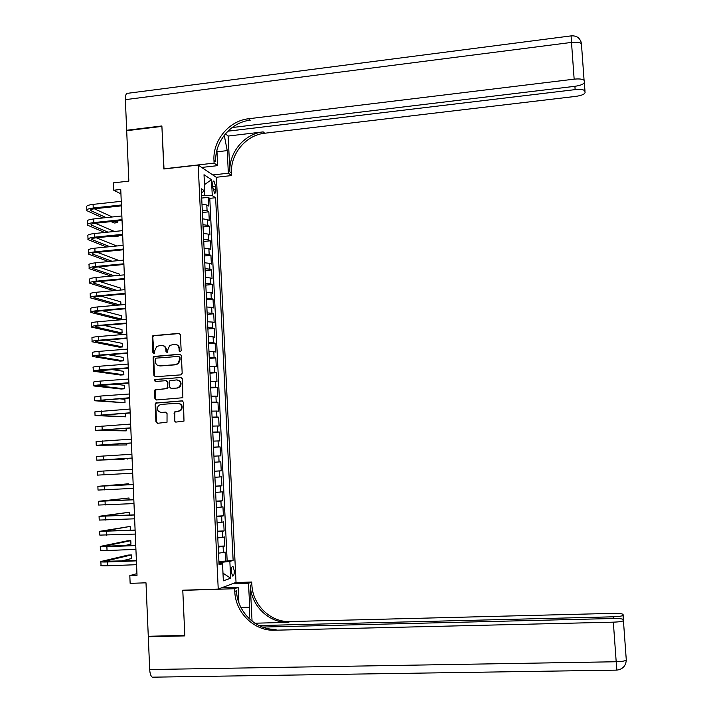 <?xml version="1.0" encoding="UTF-8"?>
<svg xmlns="http://www.w3.org/2000/svg" width="713" height="713" viewBox="0 0 713 713"><rect width="100%" height="100%" fill="white"/><g stroke="black" fill="none" stroke-linecap="round" stroke-linejoin="round"><path stroke-width="1.07" d="M180.202 351.741L181.147 350.618L180.425 334.745L178.936 333.363L152.867 335.68L152.208 337.044L152.894 352.828L154.454 353.586L154.774 350.627L156.735 346.411L161.183 345.342C163.928 345.413 165.505 346.883 165.906 349.753L165.995 351.803L167.582 352.543L167.885 349.593L169.739 345.449L174.311 344.299C177.074 344.37 178.66 345.841 179.07 348.719L179.159 350.769L180.202 351.741L179.159 350.769M234.292 570.756L233.008 566.479C231.877 566.336 231.306 568.101 231.306 571.781L232.59 576.051C233.73 576.184 234.301 574.42 234.292 570.756M174.266 420.706L175.763 422.114L183.99 421.089L183.499 402.266L182.011 400.858L155.586 403.041L155.149 404.209L155.924 421.891L157.395 423.299L167.02 422.239L167.047 413.558L165.559 412.15L161.281 412.435C157.421 411.553 156.486 409.271 158.464 405.59L160.924 404.414L177.724 403.264C181.485 404.048 182.492 406.267 180.763 409.922L178.09 411.312L174.302 412.007L174.266 420.706L175.906 422.105M198.187 165.077L163.821 168.99L161.904 126.397L126.691 130.702L128.839 181.129L113.447 182.858L113.75 190.228L120.747 189.453L137.012 575.346L129.819 575.605L130.14 583.35L145.996 582.815L148.277 636.272L184.81 635.426L182.778 590.212L218.231 589.081L198.187 165.077L216.422 177.403L236.03 582.396L218.231 589.081M180.826 374.869L182.18 373.264L181.378 355.591L179.89 354.201L153.696 356.482L153.117 357.774L153.883 375.359L155.354 376.749L180.826 374.869M182.439 378.897L182.867 397.729L156.379 399.993L154.899 398.594L154.569 391.036L155.042 389.833L166.218 388.71L167.573 387.114L167.35 382.097L165.862 380.697L155.14 381.482L154.463 379.646L180.95 377.498L182.439 378.897M218.909 561.372L225.558 561.122L225.121 552.04L223.383 552.539L223.089 546.47L218.231 547.058M218.187 546.265L224.836 545.998L224.399 536.942L222.652 537.37L222.367 531.31L217.51 531.836M217.474 531.194L224.114 530.909L223.677 521.863L221.93 522.228L221.645 516.176L216.788 516.649M216.761 516.15L223.392 515.838L222.964 506.818L221.208 507.112L220.923 501.07L216.066 501.48M216.048 501.132L222.67 500.802L222.242 491.801L220.495 492.023L220.201 485.999L215.353 486.346M215.344 486.141L221.957 485.803L221.529 476.81L219.773 476.961L219.488 470.954L214.631 471.248M214.631 471.186L221.235 470.821L220.807 461.846L214.212 462.22L220.807 461.846M219.06 461.935L218.775 455.937L220.522 455.874L220.094 446.917L213.499 447.309M213.49 447.14L218.338 446.935L218.053 440.946L219.809 440.955L219.381 432.016L212.795 432.426M212.777 432.114L217.625 431.962L217.34 425.982L219.096 426.062L218.668 417.141L212.091 417.568M212.073 417.114L216.912 417.025L216.627 411.053L218.392 411.196L217.964 402.292L211.387 402.738M211.36 402.141L216.208 402.114L215.923 396.152L217.679 396.357L217.251 387.471L210.691 387.934M210.656 387.204L215.495 387.221L215.21 381.277L216.975 381.553L216.547 372.685L209.987 373.166M209.943 372.284L214.782 372.364L214.506 366.429L216.262 366.776L215.843 357.917L209.292 358.416M209.239 357.4L214.078 357.543L213.793 351.616L215.558 352.026L215.139 343.185L208.588 343.702M208.535 342.543L213.374 342.739L213.089 336.83L214.854 337.302L214.435 328.479L207.893 329.014M207.831 327.722L212.67 327.971L212.385 322.062L214.15 322.606L213.731 313.8L207.198 314.353M207.135 312.918L211.966 313.221L211.681 307.33L213.454 307.936L213.035 299.148L206.512 299.718M206.431 298.15L211.262 298.506L210.986 292.624L212.75 293.293L212.331 284.523L205.816 285.111M205.736 283.4L210.558 283.819L210.282 277.954L212.055 278.685L211.636 269.933L205.121 270.539M205.041 268.685L209.863 269.157L209.586 263.302L211.36 264.095L210.941 255.361L204.435 255.985M204.337 253.997L209.167 254.523L208.882 248.685L210.656 249.541L210.246 240.816L203.749 241.466M203.651 239.345L208.472 239.924L208.187 234.087L209.961 235.014L209.551 226.306L203.062 226.966M202.955 224.711L207.777 225.344L207.492 219.524L209.274 220.513L208.856 211.823L207.082 210.798L202.26 210.103M202.376 212.501L208.856 211.823M212.715 184.542L212.866 187.724L214.604 193.17C215.46 193.41 215.87 192.234 215.825 189.631L215.674 186.467L213.936 181.013C213.08 180.772 212.67 181.949 212.715 184.542M225.558 561.122L233.133 560.409L215.62 197.724L212.269 195.638L201.565 195.38M233.133 560.409L229.853 561.434L230.664 578.198L223.347 580.828L222.536 563.733L219.069 564.821L201.253 188.776L204.791 190.977L204.016 174.721L211.503 179.676L212.269 195.638M227.144 560.632L209.782 198.357L208.169 197.358L208.579 206.03L206.806 204.979L201.984 204.274M207.777 225.344L209.551 226.306M208.472 239.924L210.246 240.816M209.167 254.523L210.941 255.361M209.863 269.157L211.636 269.933M210.558 283.819L212.331 284.523M211.262 298.506L213.035 299.148M211.966 313.221L213.731 313.8M212.67 327.971L214.435 328.479M213.374 342.739L215.139 343.185M214.078 357.543L215.843 357.917M214.782 372.364L216.547 372.685M215.495 387.221L217.251 387.471M216.208 402.114L217.964 402.292M216.912 417.025L218.668 417.141M217.625 431.962L219.381 432.016M218.338 446.935L220.094 446.917M221.235 470.821L219.488 470.954M221.957 485.803L220.201 485.999M222.67 500.802L220.923 501.07M223.392 515.838L221.645 516.176M224.114 530.909L222.367 531.31M224.836 545.998L223.089 546.47M222.242 563.707L222.18 562.245L218.953 562.37M204.702 195.041L204.515 191.12M136.932 573.626L129.819 575.605M113.75 190.228L120.934 193.883M201.69 198.054L208.169 197.358M209.782 198.357L215.62 197.724M201.431 192.679L204.791 190.977M207.492 219.524L202.679 218.864M208.187 234.087L203.365 233.49M208.882 248.685L204.061 248.133M209.586 263.302L204.756 262.812M210.282 277.954L205.451 277.517M210.986 292.624L206.155 292.25M211.681 307.33L206.85 307.009M212.385 322.062L207.554 321.795M213.089 336.83L208.258 336.616M213.793 351.616L208.962 351.456M214.506 366.429L209.667 366.33M215.21 381.277L210.371 381.232M215.923 396.152L211.075 396.161M216.627 411.053L211.788 411.125M217.34 425.982L212.501 426.107M218.053 440.946L213.205 441.124M218.775 455.937L213.918 456.168M214.925 477.282L219.773 476.961M215.638 492.398L220.495 492.023M216.351 507.549L221.208 507.112M217.073 522.718L221.93 522.228M217.795 537.923L222.652 537.37M222.536 563.733L218.998 563.368M218.517 553.154L223.383 552.539M222.18 562.245L229.853 561.434M204.488 184.649L211.503 179.676M230.664 578.198L222.982 573.145M179.703 350.885L179.614 348.835C179.346 346.438 178.098 344.976 175.87 344.459M162.698 345.493C164.944 345.992 166.191 347.454 166.459 349.869L167.056 352.766M179.64 333.497L153.447 335.814L152.778 337.169L153.972 353.791M180.523 354.308L154.266 356.589L153.687 357.881L154.454 375.448L155.363 376.749M179.462 357.391L178.419 356.42L156.094 358.14L155.158 359.263L155.247 361.42C155.648 364.29 157.216 365.769 159.962 365.849L175.238 364.691L177.983 363.461L179.56 359.557L179.462 357.391L180.006 357.498L178.918 356.518M159.213 365.84L159.962 365.849M180.006 357.498L180.104 359.664L178.535 363.568L175.781 364.789L160.532 365.947M166.423 380.778L167.903 382.168L167.68 388.353L155.621 389.904L155.14 391.107L155.47 398.647L156.45 399.984M180.95 377.498L155.621 379.468L155.033 379.726L155.256 381.473M176.967 387.943L179.462 386.731C181.423 383.041 180.46 380.769 176.601 379.922L169.792 380.76L169.551 386.972L171.04 388.371L177.51 388.015L180.006 386.803C181.931 383.434 181.138 381.161 177.644 380.002M177.51 388.015L171.592 388.433M178.571 403.308C182.109 404.28 183.027 406.499 181.307 409.957L178.633 411.356L174.845 412.052L174.819 420.732M166.004 412.194L161.842 412.471M182.501 400.92L156.156 403.086L155.719 404.253L156.495 421.918L157.564 423.29M86.843 209.836L86.736 207.073C86.032 205.897 88.154 204.996 93.091 204.373L121.246 201.316M102.895 217.973L86.879 210.683C86.175 209.524 88.296 208.633 93.234 208.009L121.397 204.979M121.433 205.861L94.802 208.722C91.514 209.141 90.096 209.729 90.56 210.513L106.201 217.625M114.365 221.28L117.493 222.679L117.422 220.959M94.312 208.784L112.333 216.975M117.493 222.679L114.258 223.017L111.112 221.618M584.09 80.355L581.425 43.787C580.329 38.101 576.879 35.472 571.086 35.891L571.505 42.415C576.683 41.88 579.99 42.334 581.425 43.787L584.09 80.355C582.655 79.036 579.348 78.644 574.152 79.161L571.505 42.415L125.363 99.651L126.673 130.265L161.878 125.96L164.017 168.963M212.795 174.943L228.347 173.214L227.233 150.612L224.238 135.256M228.347 173.214L231.663 175.558L231.547 173.125C230.219 154.035 245.887 135.087 264.675 133.242L575.783 96.38C581.505 95.542 584.607 94.268 585.079 92.565L584.794 90.747C583.43 89.499 580.213 89.125 575.141 89.624L574.901 86.309M228.133 136.049L229.907 171.949C228.579 152.787 244.301 133.75 263.177 131.887L228.133 136.049L225.388 133.839M163.812 168.838L214.087 163.117L213.971 160.568C212.608 140.604 228.953 120.747 248.57 118.759L574.152 79.161M214.087 163.117L217.661 165.639L216.912 150.274M227.839 131.201L575.141 89.624M125.363 99.651C125.328 94.909 126.254 92.77 128.153 93.243L571.06 35.891M126.673 130.265L127.244 130.631M201.708 167.448L217.661 165.639M216.235 177.279L231.663 175.558M232.081 127.556L574.83 86.318C580.721 85.444 583.902 84.098 584.393 82.289L584.295 80.872M213.971 160.568L215.745 161.833C214.39 141.967 230.673 122.199 250.201 120.221L248.57 118.759M582.637 60.453L582.673 58.707M153.598 677.181L152.279 677.181C150.817 676.182 149.953 673.642 149.694 669.543L148.295 636.745L184.836 635.898L182.786 590.373L234.648 588.715L234.773 591.407C235.37 612.556 254.149 631.121 274.496 630.221L613.332 622.164C618.741 621.977 622.101 621.486 623.429 620.702L626.299 660.095C624.98 661.04 621.611 661.593 616.192 661.753L613.332 622.164M183.286 590.195L182.786 590.373M249.095 618.617L249.702 607.182L248.525 583.296L251.751 582.031L251.876 584.598C252.464 604.776 270.459 622.44 289.924 621.549L613.1 613.358C619.071 613.287 622.404 613.661 623.082 614.481L623.456 619.561M221.395 587.895L238.124 587.36L238.873 602.69M238.124 587.36L234.648 588.715M252.054 621.192L250.281 585.23C250.869 605.497 268.935 623.251 288.489 622.36L254.853 623.207M262.509 627.066L613.242 618.501C619.392 618.429 622.823 618.831 623.519 619.704L623.581 620.426M149.472 636.246L148.295 636.745M232.224 583.831L248.525 583.296M235.584 582.566L251.751 582.031M259.006 625.568L613.189 616.807C618.456 616.62 621.727 616.157 622.993 615.417L623.135 615.159M234.773 591.407L236.511 590.72C237.108 611.772 255.807 630.239 276.065 629.338L274.496 630.221M87.423 224.337L87.307 221.529C86.612 220.415 88.733 219.551 93.679 218.944L121.861 215.968M104.668 232.483L87.458 225.139C86.754 224.042 88.875 223.196 93.822 222.59L122.012 219.64M122.048 220.469L95.39 223.258C92.093 223.659 90.676 224.23 91.139 224.96L107.966 232.135M116.522 235.736L118.064 236.386L118.028 235.584M95.266 223.276L114.454 231.475M118.064 236.386L114.829 236.716L113.278 236.065M88.002 238.864L87.886 236.003C87.191 234.951 89.312 234.131 94.268 233.543L122.484 230.647M106.593 247.01L88.029 239.621C87.334 238.597 89.464 237.786 94.41 237.197L122.636 234.327M122.672 235.112L95.979 237.83C92.681 238.213 91.264 238.757 91.727 239.443L109.882 246.68M96.273 237.794L116.772 245.994M88.581 253.427L88.465 250.504C87.77 249.523 89.9 248.748 94.856 248.177L123.099 245.361M108.697 261.555L88.608 254.14C87.913 253.168 90.043 252.402 95.007 251.841L123.26 249.042M123.287 249.782L96.567 252.42C93.269 252.794 91.843 253.311 92.307 253.953L111.986 261.234M119.08 260.548L97.342 252.349M89.161 268.008L89.045 265.04C88.35 264.122 90.489 263.382 95.444 262.839L123.723 260.093M111.032 276.109L89.187 268.676C88.501 267.776 90.631 267.054 95.595 266.502L123.875 263.783M123.902 264.47L97.164 267.045C93.849 267.402 92.432 267.883 92.886 268.489L114.312 275.806M119.695 275.298L119.65 274.202L98.483 266.912M89.749 282.624L89.624 279.594C88.938 278.747 91.068 278.052 96.041 277.517L124.347 274.861M113.643 290.681L89.776 283.239C89.08 282.401 91.219 281.724 96.184 281.198L124.499 278.551M124.525 279.193L97.752 281.688C94.437 282.045 93.011 282.5 93.474 283.052L116.914 290.387M120.31 290.075L120.221 287.999L99.704 281.51M90.328 297.259L90.212 294.184C89.517 293.399 91.656 292.749 96.629 292.232L124.971 289.656M116.602 305.271L90.355 297.829C89.669 297.063 91.808 296.43 96.781 295.922L125.123 293.355M125.149 293.943L98.349 296.367C95.034 296.706 93.599 297.134 94.063 297.642L119.864 304.977M120.934 304.888L120.8 301.822L101.041 296.127M90.916 311.929L90.792 308.791C90.105 308.078 92.244 307.472 97.226 306.973L125.595 304.478M125.773 308.729L98.938 311.073C95.622 311.394 94.187 311.795 94.642 312.258L121.531 319.139L118.269 319.415L90.934 312.454C90.248 311.75 92.396 311.153 97.378 310.663L125.746 308.185M121.531 319.139L121.379 315.672L102.512 310.761M91.505 326.625L91.38 323.435C90.694 322.784 92.842 322.223 97.824 321.75L126.219 319.326M126.397 323.533L99.535 325.805C96.21 326.117 94.776 326.483 95.23 326.911L122.11 333.016L118.848 333.292L91.522 327.098C90.836 326.465 92.984 325.912 97.966 325.449L126.37 323.042M122.11 333.016L121.968 329.549L104.16 325.413M92.093 341.349L91.959 338.105C91.273 337.525 93.43 336.999 98.421 336.545L126.843 334.201M127.021 338.372L100.132 340.564C96.808 340.867 95.364 341.206 95.818 341.58L122.689 346.919L119.427 347.186L92.111 341.777C91.424 341.206 93.581 340.698 98.563 340.253L127.003 337.926M122.689 346.919L122.547 343.443L106.05 340.083M92.681 356.099L92.547 352.801C91.861 352.284 94.018 351.812 99.018 351.375L127.475 349.112M127.645 353.238L100.729 355.35L96.415 356.286L123.278 360.849L120.007 361.108L92.69 356.473C92.013 355.983 94.169 355.52 99.169 355.083L127.627 352.846M123.278 360.849L123.126 357.365L108.26 354.762M93.269 370.876L93.136 367.525C92.458 367.079 94.615 366.642 99.615 366.224L128.099 364.049M128.278 368.131L97.004 371.01L123.857 374.806L120.586 375.047L93.278 371.206C92.601 370.778 94.767 370.359 99.767 369.949L128.26 367.783M123.857 374.806L123.714 371.313L110.943 369.441M93.858 385.688L93.724 382.275C93.047 381.901 95.212 381.508 100.212 381.107L128.732 379.013M128.901 383.05L97.592 385.769L124.445 388.79L121.165 389.022L93.866 385.965C93.189 385.608 95.355 385.234 100.364 384.833L128.893 382.756M124.445 388.79L124.294 385.287L114.338 384.111M94.455 400.519L94.312 397.052L100.818 396.027L129.365 394.004M129.534 398.006L98.189 400.554L125.025 402.792L94.464 400.751L129.525 397.756M125.025 402.792L124.882 399.289L118.848 398.745M95.043 415.385L94.9 411.864L129.998 409.03M130.167 412.979L98.786 415.367L125.613 416.82L95.052 415.572L130.158 412.791M125.613 416.82L125.345 413.299M95.64 430.278L95.497 426.704L130.631 424.083M130.8 427.987L99.374 430.206L126.201 430.875L95.64 430.411L130.791 427.845M126.201 430.875L126.094 428.29M96.237 445.197L96.086 441.561L131.272 439.163M131.433 443.023L99.972 445.081L126.789 444.957L96.237 445.286L131.424 442.933M126.789 444.957L126.727 443.317M96.825 460.152L96.683 456.454L131.905 454.27M132.065 458.094L100.569 459.974L124.089 459.252L96.834 460.188L132.065 458.049M127.386 459.056L127.351 458.361M103.84 471.017L132.547 469.412L97.28 471.382L103.84 471.017L103.991 474.787L132.707 473.2M97.28 471.382L97.423 475.116L103.991 474.787M128.456 484.778L128.42 483.806L97.877 486.328L133.179 484.582M97.877 486.382L98.02 490.072L133.34 488.378M133.179 484.528L101.62 486.114L128.42 483.806M129.089 499.911L129.008 497.986L98.474 501.31L133.821 499.777M98.474 501.408L98.617 505.054L133.982 503.583M133.821 499.67L102.226 501.096L129.008 497.986M129.73 515.071L129.606 512.184L99.071 516.31L134.463 515M99.071 516.462L99.223 520.071L134.623 518.814M134.454 514.848L102.824 516.096L129.606 512.184M128.26 530.356L130.354 529.973L130.203 526.408L99.668 531.345L135.105 530.258M99.677 531.55L99.82 535.115L135.265 534.082M135.096 530.053L103.43 531.132L130.203 526.408M123.661 545.784L130.942 544.233L130.8 540.668L127.484 540.802L100.266 546.416L106.888 546.728L135.755 545.552M100.283 546.666L100.417 550.186L107.039 550.534L135.916 549.375M135.737 545.285L104.036 546.194L130.8 540.668M120.729 561.149L131.548 558.52L131.397 554.946L128.082 555.07L100.872 561.505C100.221 561.969 102.431 562.12 107.503 561.96L136.397 560.864M100.881 561.808L101.023 565.284C100.373 565.765 102.583 565.926 107.654 565.774L136.557 564.696M136.388 560.552L104.642 561.291L131.397 554.946M207.082 210.798L206.806 204.979M212.822 186.779L215.674 186.467M213.142 189.925L215.825 189.631M179.614 348.835L179.07 348.719M166.557 351.919L165.995 351.803M166.459 349.869L165.906 349.753M153.473 352.944L152.894 352.828M152.778 337.169L152.208 337.044M154.115 335.573L153.545 335.44M179.48 333.506L178.936 333.363M154.454 375.448L153.883 375.359M153.687 357.881L153.117 357.774M155.024 356.286L154.454 356.179M180.425 354.316L179.89 354.201M175.781 364.789L175.238 364.691M180.104 359.664L179.56 359.557M155.47 398.647L154.899 398.594M155.14 391.107L154.569 391.036M156.486 389.512L155.915 389.441M166.78 388.781L166.218 388.71M168.125 387.186L167.573 387.114M167.903 382.168L167.35 382.097M155.621 379.468L155.051 379.387M174.48 413.139L173.927 413.103M175.835 411.544L175.282 411.499M178.633 411.356L178.09 411.312M156.495 421.918L155.924 421.891M155.719 404.253L155.149 404.209M157.065 402.658L156.495 402.613M182.457 400.902L182.011 400.858M93.091 204.373L93.234 208.009M91.059 209.569L91.112 210.87M229.907 171.949L231.547 173.125M263.177 131.887L264.675 133.242M584.357 82.583L584.99 91.219M582.209 54.589L582.423 55.953M580.837 41.274L581.639 44.358M216.993 151.798L227.233 150.612M250.281 585.23L251.876 584.598M288.489 622.36L289.924 621.549M149.694 669.543L616.192 661.753L616.87 670.14M613.314 618.492L613.189 616.807M240.887 607.431L249.702 607.182M93.679 218.944L93.822 222.59M91.647 224.069L91.692 225.299M94.268 233.543L94.41 237.197M92.227 238.605L92.28 239.764M94.856 248.177L95.007 251.841M92.815 253.16L92.859 254.247M95.444 262.839L95.595 266.502M93.403 267.749L93.439 268.765M96.041 277.517L96.184 281.198M93.991 282.357L94.027 283.302M96.629 292.232L96.781 295.922M94.571 297L94.606 297.874M97.226 306.973L97.378 310.663M95.168 311.67L95.194 312.472M97.824 321.75L97.966 325.449M95.756 326.367L95.783 327.089M98.421 336.545L98.563 340.253M96.344 341.09L96.371 341.741M99.018 351.375L99.169 355.083M96.941 355.849L96.959 356.42M99.615 366.224L99.767 369.949M97.529 370.626L97.556 371.134M100.212 381.107L100.364 384.833M100.818 396.027L100.97 399.752M101.415 410.964L101.567 414.708M102.021 425.937L102.173 429.681M102.627 440.928L102.779 444.689M103.233 455.955L103.385 459.716M104.446 486.097L104.597 489.876M105.052 501.212L105.212 505M105.667 516.355L105.818 520.142M106.282 531.533L106.433 535.329M106.888 546.728L107.039 550.534M107.503 561.96L107.654 565.774M105.185 561.122L105.203 561.577M232.411 566.505L233.008 566.479M213.339 181.084L213.936 181.013M153.447 335.814L152.867 335.68M154.266 356.589L153.696 356.482M178.535 363.568L177.983 363.461M155.621 389.904L155.042 389.833M167.68 388.353L167.127 388.291M155.033 379.726L154.463 379.646M180.006 386.803L179.462 386.731M174.845 412.052L174.302 412.007M181.307 409.957L180.763 409.922M156.156 403.086L155.586 403.041M90.542 209.943L90.56 210.513M584.794 90.747L584.223 82.895M623.287 619.41L622.993 615.417M152.279 677.181L616.843 670.122C622.654 669.311 625.8 665.969 626.299 660.095L623.429 620.702M91.121 224.426L91.139 224.96M91.701 238.935L91.727 239.443M92.289 253.48L92.307 253.953M92.868 268.043L92.886 268.489"/></g></svg>
